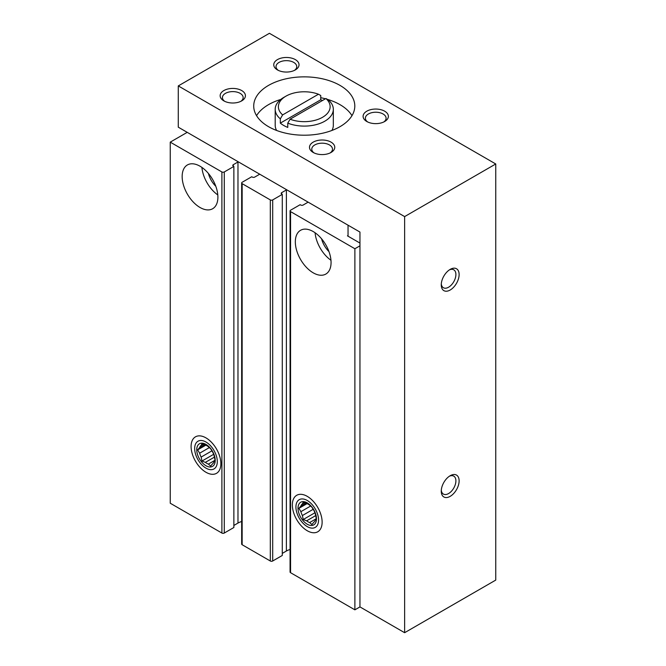 <?xml version="1.0" encoding="UTF-8"?>
<svg xmlns="http://www.w3.org/2000/svg" width="666" height="666" viewBox="0 0 666 666"><rect width="100%" height="100%" fill="white"/><g stroke="black" fill="none" stroke-linecap="round" stroke-linejoin="round"><path stroke-width="1" d="M187.221 132.343L170.246 142.141L221.895 171.961A1.682 0.974 0 0 0 224.275 171.961L233.866 166.425L233.275 166.084L233.275 164.71A1.682 0.974 0 0 0 232.775 165.393A1.682 0.974 0 0 0 233.275 166.084M233.866 166.425L233.866 527.514L224.275 533.05A1.682 0.974 0 0 1 221.895 533.05L170.246 503.23L170.246 142.141M205.977 472.277A21.062 12.155 -120 0 0 220.871 463.678A21.062 12.155 -120 0 0 205.977 437.887A21.062 12.155 -120 0 0 191.092 446.486A21.062 12.155 -120 0 0 205.977 472.277M200.025 207.484A25.275 14.594 -120 0 0 212.662 208.733A25.275 14.594 -120 0 0 212.662 179.554A25.275 14.594 -120 0 0 187.387 164.96A25.275 14.594 -120 0 0 183.516 185.215A25.275 14.594 -120 0 0 200.025 207.484M233.275 164.71L237.978 161.988A15.16 8.758 0 0 1 238.278 161.821M233.866 525.449L237.978 523.076L237.978 161.988M241.658 521.511A15.16 8.758 0 0 0 237.978 523.076M241.658 182.967A1.682 0.974 0 0 0 242.149 183.658L270.313 199.917A1.682 0.974 0 0 0 272.694 199.917L282.284 194.38L282.284 555.461L272.694 560.997A1.682 0.974 0 0 1 270.313 560.997L242.149 544.738A1.682 0.974 0 0 1 241.658 544.055L241.658 182.967A1.682 0.974 0 0 1 242.149 182.276L251.74 176.74L252.331 177.089A1.682 0.974 0 0 0 254.712 177.089L259.424 174.367A15.16 8.758 0 0 0 259.715 174.192M282.284 194.38L281.685 194.031L281.685 192.657A1.682 0.974 0 0 0 281.194 193.348A1.682 0.974 0 0 0 281.685 194.031M281.685 192.657L286.388 189.943A15.16 8.758 0 0 1 286.696 189.768M282.284 553.396L286.388 551.023L286.388 189.943M290.068 549.467A15.16 8.758 0 0 0 286.388 551.023M290.068 210.922A1.682 0.974 0 0 0 290.559 211.605L354.886 248.743L354.886 609.831L290.559 572.693A1.682 0.974 0 0 1 290.068 572.002L290.068 210.922A1.682 0.974 0 0 1 290.559 210.231L300.15 204.695L300.749 205.036A1.682 0.974 0 0 0 303.13 205.036L307.834 202.322A15.16 8.758 0 0 0 308.125 202.148M307.242 530.735A21.062 12.155 -120 0 0 322.128 522.136A21.062 12.155 -120 0 0 307.242 496.345A21.062 12.155 -120 0 0 292.349 504.945A21.062 12.155 -120 0 0 307.242 530.735M313.195 272.819A25.275 14.594 -120 0 0 325.832 274.067A25.275 14.594 -120 0 0 325.832 244.888A25.275 14.594 -120 0 0 300.557 230.303A25.275 14.594 -120 0 0 296.686 250.549A25.275 14.594 -120 0 0 313.195 272.819M354.886 248.743L359.956 245.821M354.886 609.831L359.956 606.909L359.956 232.068L178.28 127.181L178.28 85.914L404.628 216.592L404.628 632.7L359.956 606.909M359.956 243.073L347.444 235.847L348.043 235.506M208.416 173.476A16.85 9.724 -120 0 0 215.801 186.264M201.915 167.416A25.275 14.594 -120 0 0 217.79 194.93M321.586 238.811A16.85 9.724 -120 0 0 328.971 251.598M315.085 232.759A25.275 14.594 -120 0 0 330.96 260.264M318.456 94.231A25.874 14.943 0 0 0 285.964 96.154A25.874 14.943 0 0 0 282.625 114.91L318.456 94.231L320.746 95.504L320.746 99.783L280.328 123.118A29.063 16.775 0 0 0 287.77 127.414L287.77 123.135A29.063 16.775 0 0 0 324.808 121.187A29.063 16.775 0 0 0 333.325 109.316A29.063 16.775 0 0 0 328.196 99.8L325.899 98.526L290.068 119.214A25.874 14.943 0 0 0 322.56 117.283A25.874 14.943 0 0 0 325.899 98.526M285.964 96.154L283.708 97.452A29.063 16.775 0 0 0 275.2 109.316A29.063 16.775 0 0 0 280.328 118.839L282.625 114.91M178.28 85.914L269.414 33.3L495.754 163.978L495.754 580.086L404.628 632.7M268.523 126.665A50.541 29.179 0 0 0 323.601 132.992A50.541 29.179 0 0 0 354.803 106.036A50.541 29.179 0 0 0 304.262 76.856A50.541 29.179 0 0 0 253.721 106.036A50.541 29.179 0 0 0 268.523 126.665M223.851 100.874A12.637 7.293 0 0 0 241.716 100.874A12.637 7.293 0 0 0 241.716 90.559A12.637 7.293 0 0 0 223.851 90.559A12.637 7.293 0 0 0 223.851 100.874L223.851 100.874M313.195 152.456A12.637 7.293 0 0 0 331.06 152.456A12.637 7.293 0 0 0 331.06 142.141A12.637 7.293 0 0 0 313.195 142.141A12.637 7.293 0 0 0 313.195 152.456L313.195 152.456M277.456 69.922A12.637 7.293 0 0 0 295.329 69.922A12.637 7.293 0 0 0 295.329 59.607A12.637 7.293 0 0 0 277.456 59.607A12.637 7.293 0 0 0 277.456 69.922L277.456 69.922M366.8 121.503A12.637 7.293 0 0 0 384.673 121.503A12.637 7.293 0 0 0 384.673 111.189A12.637 7.293 0 0 0 366.8 111.189A12.637 7.293 0 0 0 366.8 121.503L366.8 121.503M495.754 163.978L404.628 216.592M450.191 496.345A12.637 7.293 120 0 0 459.124 480.869A12.637 7.293 120 0 0 450.191 475.715A12.637 7.293 120 0 0 441.258 491.192A12.637 7.293 120 0 0 450.191 496.345M450.191 290.01A12.637 7.293 120 0 0 459.124 274.534A12.637 7.293 120 0 0 450.191 269.38A12.637 7.293 120 0 0 441.258 284.857A12.637 7.293 120 0 0 450.191 290.01M383.783 121.97A10.356 5.977 0 0 0 386.097 118.207A10.356 5.977 0 0 0 375.741 112.229A10.356 5.977 0 0 0 365.376 118.207A10.356 5.977 0 0 0 367.69 121.97M294.439 70.388A10.356 5.977 0 0 0 296.745 66.625A10.356 5.977 0 0 0 286.388 60.648A10.356 5.977 0 0 0 276.032 66.625A10.356 5.977 0 0 0 278.346 70.388M330.178 152.922A10.356 5.977 0 0 0 332.484 149.159A10.356 5.977 0 0 0 322.128 143.182A10.356 5.977 0 0 0 311.771 149.159A10.356 5.977 0 0 0 314.077 152.922M240.834 101.34A10.356 5.977 0 0 0 243.14 97.577A10.356 5.977 0 0 0 232.784 91.6A10.356 5.977 0 0 0 222.427 97.577A10.356 5.977 0 0 0 224.733 101.34M441.3 283.858A10.356 5.977 120 0 0 443.398 287.737A10.356 5.977 120 0 0 448.576 287.221A10.356 5.977 120 0 0 455.344 278.097A10.356 5.977 120 0 0 453.754 269.797A10.356 5.977 120 0 0 449.342 269.913M441.3 490.193A10.356 5.977 120 0 0 443.398 494.072A10.356 5.977 120 0 0 448.576 493.556A10.356 5.977 120 0 0 455.344 484.432A10.356 5.977 120 0 0 453.754 476.132A10.356 5.977 120 0 0 449.342 476.248M351.973 115.659A50.541 29.179 0 0 0 327.356 99.334M325.433 98.793A50.541 29.179 0 0 0 320.746 97.702M280.744 99.459A50.541 29.179 0 0 0 256.552 115.659M331.909 130.461A29.063 16.775 0 0 0 333.325 125.291L333.325 109.316M275.2 109.316L275.2 125.291A29.063 16.775 0 0 0 276.615 130.461M290.068 119.214L287.77 123.135M280.328 123.118L280.328 118.839M322.452 100.516A29.063 16.775 0 0 0 320.746 99.783M348.043 236.197L348.043 225.191M217.299 461.613A16.001 9.241 60 0 1 205.977 468.148A16.001 9.241 60 0 1 194.663 448.551A16.001 9.241 60 0 1 205.977 442.016A16.001 9.241 60 0 1 217.299 461.613M215.21 460.414A13.054 7.534 60 0 1 201.365 461.646A13.054 7.534 60 0 1 201.365 443.181A13.054 7.534 60 0 1 215.21 460.414M205.802 445.179L197.644 449.891L199.642 447.535A10.822 6.252 60 0 1 201.14 445.404L201.973 443.723L205.386 445.021A10.822 6.252 60 0 1 208.391 446.753L210.639 448.726L212.637 452.039A10.822 6.252 60 0 1 214.144 455.91L214.976 459.898L214.144 461.571A10.822 6.252 60 0 1 212.637 463.711L210.639 466.058L208.391 464.085A10.822 6.252 60 0 1 205.386 462.354L214.452 457.117M197.644 449.891L199.642 453.196L209.407 447.56M213.653 454.312L201.973 461.055L201.14 457.076A10.822 6.252 60 0 1 199.642 453.196M201.973 461.055L205.386 462.354M208.391 464.085L214.752 460.414M201.14 457.076L211.979 450.815M199.642 447.535L204.595 444.68M201.14 445.404L203.28 444.164M318.556 520.079A16.001 9.241 60 0 1 307.242 526.606A16.001 9.241 60 0 1 295.92 507.009A16.001 9.241 60 0 1 307.242 500.474A16.001 9.241 60 0 1 318.556 520.079M316.475 518.872A13.054 7.534 60 0 1 302.622 520.113A13.054 7.534 60 0 1 302.622 501.648A13.054 7.534 60 0 1 316.475 518.872M307.059 503.638L298.901 508.349L300.899 506.002A10.822 6.252 60 0 1 302.406 503.862L303.23 502.189L306.651 503.479A10.822 6.252 60 0 1 309.657 505.219L311.896 507.192L313.902 510.497A10.822 6.252 60 0 1 315.401 514.368L316.233 518.356L315.401 520.029A10.822 6.252 60 0 1 313.902 522.169L311.896 524.525L309.657 522.552A10.822 6.252 60 0 1 306.651 520.812L315.717 515.584M298.901 508.349L300.899 511.663L310.672 506.018M314.91 512.778L303.23 519.522L302.406 515.534A10.822 6.252 60 0 1 300.899 511.663M303.23 519.522L306.651 520.812M309.657 522.552L316.009 518.881M302.406 515.534L313.236 509.274M300.899 506.002L305.861 503.138M302.406 503.862L304.537 502.63M221.895 533.05L221.895 171.961M224.275 533.05L224.275 171.961M242.149 544.738L242.149 183.658M270.313 560.997L270.313 199.917M272.694 560.997L272.694 199.917M290.559 572.693L290.559 211.605"/></g></svg>
